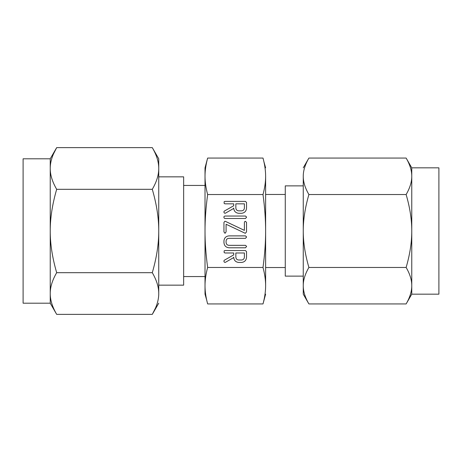 <?xml version="1.0" encoding="UTF-8"?>
<svg xmlns="http://www.w3.org/2000/svg" width="462" height="462" viewBox="0 0 462 462"><rect width="100%" height="100%" fill="white"/><g stroke="black" fill="none" stroke-linecap="round" stroke-linejoin="round"><path stroke-width="0.69" d="M246.61 217.111L245.513 218.486L224.971 218.486L224.145 218.076L223.874 217.111L224.105 216.412L224.971 216.043L245.513 216.043L246.61 217.111M245.305 233.316L226.085 224.255L226.085 231.907L225.017 233.31L223.949 231.907L223.949 222.413L224.867 221.269L225.323 221.327L244.398 230.371L244.398 222.413L244.71 221.604L245.466 221.321L246.535 222.413L246.535 231.907L245.305 233.316M246.61 246.413L245.518 247.788L228.979 247.788C225.849 247.401 224.174 245.628 223.949 242.463L223.949 240.893C224.278 237.861 225.958 236.192 228.979 235.886L245.518 235.886L246.61 236.954L245.513 238.328L228.938 238.328C227.298 238.427 226.345 239.276 226.085 240.881L226.085 242.463C226.241 244.225 227.189 245.183 228.938 245.345L245.513 245.345L246.61 246.413M238.588 262.439C235.533 262.029 233.905 260.262 233.714 257.143L233.714 257.553L225.56 262.237L224.977 262.439L224.185 262L223.874 261.007L224.284 260.256L233.714 254.897L233.714 252.98L225 252.98L224.151 252.575L224.11 250.901L224.965 250.537L245.443 250.537L246.535 251.623L246.535 257.115C246.338 260.245 244.71 262.018 241.649 262.439L238.588 262.439M265.621 231C265.633 219.721 264.761 207.565 263.005 194.537C264.766 188.005 265.638 181.93 265.621 176.299L265.621 285.701C265.633 280.059 264.761 273.983 263.005 267.463C264.766 254.406 265.638 242.255 265.621 231M265.621 176.299C265.633 170.663 264.761 164.582 263.005 158.068L207.64 158.068C205.879 164.599 205.007 170.674 205.018 176.299C205.007 181.941 205.879 188.017 207.64 194.537L263.005 194.537M207.64 194.537C205.879 207.594 205.007 219.745 205.018 231C205.007 242.279 205.879 254.435 207.64 267.463L263.005 267.463M238.588 213.294C235.533 212.884 233.905 211.117 233.714 208.004L233.714 208.414L225.56 213.097L224.977 213.294L224.185 212.855L223.874 211.867L224.284 211.111L233.714 205.752L233.714 203.834L225 203.834L224.151 203.436L224.11 201.761L224.965 201.392L245.443 201.392L246.535 202.477L246.535 207.969C246.338 211.099 244.71 212.872 241.649 213.294L238.588 213.294M303.257 231L303.257 176.299C303.216 181.936 305.099 188.011 308.899 194.537C305.105 207.594 303.222 219.75 303.257 231C303.216 242.267 305.099 254.418 308.899 267.463C305.105 273.995 303.222 280.07 303.257 285.701C303.216 291.331 305.099 297.407 308.899 303.932L303.257 294.161L303.257 185.874L285.268 185.874L285.268 276.126L303.257 276.126M303.257 167.839L308.899 158.068C305.105 164.599 303.222 170.674 303.257 176.299M306.976 161.683L307.166 161.296M307.166 300.704L306.976 300.317M406.133 303.932C409.921 297.401 411.804 291.326 411.769 285.701C411.809 280.064 409.933 273.989 406.133 267.463C409.921 254.406 411.804 242.25 411.769 231C411.809 219.733 409.933 207.582 406.133 194.537C409.921 188.005 411.804 181.93 411.769 176.299C411.809 170.669 409.933 164.593 406.133 158.068L411.769 167.839L411.769 294.161L406.133 303.932L308.899 303.932M308.899 267.463L406.133 267.463M308.899 194.537L406.133 194.537M308.899 158.068L406.133 158.068M407.865 161.296L408.056 161.683M408.05 300.317L407.865 300.704M265.621 267.533L285.268 267.533M285.268 194.467L265.621 194.467M411.769 294.161L438.9 294.161L438.9 167.839L411.769 167.839M263.883 161.636L265.621 167.839M264.039 162.329L264.189 163.028M264.304 163.6L264.42 164.189M264.553 164.911L264.628 165.327M264.726 165.881L264.813 166.424M265.5 172.482L265.529 173.019M265.621 294.161L263.005 303.932C264.766 297.401 265.638 291.326 265.621 285.701M265.592 287.566L265.581 287.895M264.899 295.033L264.813 295.565M264.72 296.154L264.634 296.639M264.518 297.28L264.46 297.597M264.293 298.458L264.195 298.949M205.047 174.434L205.059 174.105M205.746 166.967L205.827 166.435M205.925 165.846L206.006 165.361M206.121 164.72L206.179 164.403M206.347 163.542L206.45 163.051M207.64 267.463C205.879 273.995 205.007 280.07 205.018 285.701C205.007 291.337 205.879 297.418 207.64 303.932L263.005 303.932M205.018 294.161L205.018 285.701L205.018 294.161L206.757 300.364M206.601 299.671L206.456 298.972M206.335 298.4L206.219 297.811M206.087 297.089L206.012 296.673M205.919 296.119L205.827 295.576M205.145 289.518L205.111 288.981M207.64 158.068L205.018 167.839L205.018 176.299L205.018 167.839M205.018 285.701L205.018 176.299M205.018 185.441L183.645 185.441M183.645 276.559L205.018 276.559M158.743 285.152L183.645 285.152L183.645 176.848L158.743 176.848M50.231 158.801L56.676 147.632C52.339 155.099 50.191 162.047 50.231 168.474L50.231 158.801L23.1 158.801L23.1 303.199L50.231 303.199L50.231 168.474C50.185 174.884 52.333 181.832 56.676 189.316C52.339 204.256 50.191 218.151 50.231 231C50.185 243.815 52.333 257.709 56.676 272.684C52.339 280.151 50.191 287.098 50.231 293.526C50.185 299.936 52.333 306.883 56.676 314.368L50.231 303.199M50.502 164.339L50.572 163.848M50.728 162.861L50.82 162.364M50.976 161.619L51.103 161.047M51.299 160.239L51.398 159.858M51.987 157.888L52.108 157.519M53.396 154.141L56.676 147.632L152.293 147.632L158.743 158.801L158.743 168.474C158.789 162.064 156.641 155.117 152.293 147.632M158.743 168.474L158.743 231C158.789 218.185 156.641 204.291 152.293 189.316C156.635 181.849 158.784 174.902 158.743 168.474L158.743 158.801M156.988 157.888L157.184 158.506M158.004 161.654L158.125 162.243M158.287 163.109L158.385 163.727M158.633 165.829L158.691 166.655M152.293 189.316L56.676 189.316M152.293 272.684C156.635 257.744 158.784 243.849 158.743 231L158.743 293.526C158.789 287.116 156.641 280.168 152.293 272.684L56.676 272.684M158.743 303.199L152.293 314.368C156.635 306.901 158.784 299.954 158.743 293.526M158.472 297.661L158.402 298.152M158.241 299.139L158.154 299.636M157.998 300.381L157.871 300.953M157.675 301.761L157.571 302.142M156.988 304.112L156.866 304.481M155.578 307.859L152.293 314.368L56.676 314.368M51.987 304.112L51.79 303.494M50.964 300.346L50.843 299.757M50.687 298.891L50.589 298.273M50.341 296.171L50.283 295.345M244.398 252.98L235.851 252.98L235.851 257.115C235.978 258.841 236.891 259.806 238.588 259.996L241.649 259.996C243.341 259.794 244.259 258.836 244.398 257.115L244.398 252.98M244.398 203.834L235.851 203.834L235.851 207.975C235.978 209.702 236.891 210.66 238.588 210.857L241.649 210.857C243.341 210.649 244.259 209.69 244.398 207.975L244.398 203.834"/></g></svg>
